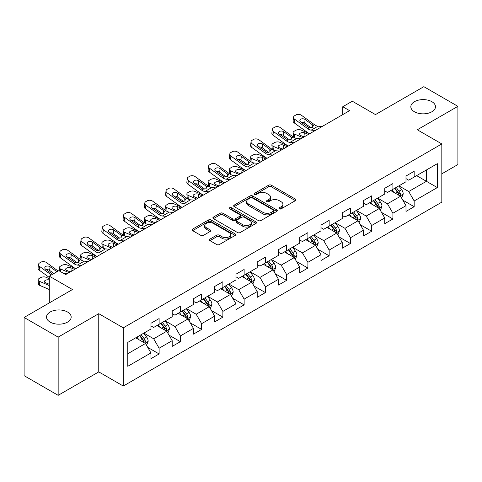 <?xml version="1.0" encoding="UTF-8"?>
<svg xmlns="http://www.w3.org/2000/svg" width="482" height="482" viewBox="0 0 482 482"><rect width="100%" height="100%" fill="white"/><g stroke="black" fill="none" stroke-linecap="round" stroke-linejoin="round"><path stroke-width="0.72" d="M279.325 208.851A1.326 0.765 0 0 0 281.193 208.851L295.406 200.645A1.892 1.091 0 0 0 295.96 199.873A1.892 1.091 0 0 0 295.406 199.102L271.33 185.202A1.892 1.091 0 0 0 268.655 185.202L254.448 193.409A1.326 0.765 0 0 0 254.062 193.951A1.326 0.765 0 0 0 254.448 194.487A1.326 0.765 0 0 0 256.322 194.487L258.159 193.427A6.049 3.494 0 0 1 266.721 193.427L268.727 194.583A6.049 3.494 0 0 1 270.498 197.06A6.049 3.494 0 0 1 268.727 199.53L266.883 200.59A1.326 0.765 0 0 0 266.498 201.133A1.326 0.765 0 0 0 266.883 201.669A1.326 0.765 0 0 0 268.757 201.669L270.595 200.608A6.049 3.494 0 0 1 279.156 200.608L281.163 201.765A6.049 3.494 0 0 1 282.934 204.235A6.049 3.494 0 0 1 281.163 206.706L279.325 207.772A1.326 0.765 0 0 0 278.933 208.308A1.326 0.765 0 0 0 279.325 208.851L279.325 207.772M67.564 312.029A12.333 7.122 0 0 0 54.123 310.486A12.333 7.122 0 0 0 46.513 317.066A12.333 7.122 0 0 0 50.122 322.097A12.333 7.122 0 0 0 63.564 323.639A12.333 7.122 0 0 0 71.173 317.066A12.333 7.122 0 0 0 67.564 312.029M431.878 101.696A12.333 7.122 0 0 0 418.436 100.148A12.333 7.122 0 0 0 410.827 106.727A12.333 7.122 0 0 0 414.436 111.764A12.333 7.122 0 0 0 427.877 113.306A12.333 7.122 0 0 0 435.487 106.727A12.333 7.122 0 0 0 431.878 101.696M209.947 239.096A1.892 1.091 0 0 0 209.393 239.867A1.892 1.091 0 0 0 209.947 240.645L216.701 244.543A1.892 1.091 0 0 0 219.376 244.543L235.156 235.433A1.892 1.091 0 0 0 235.71 234.656A1.892 1.091 0 0 0 235.156 233.884L211.086 219.991A1.892 1.091 0 0 0 208.411 219.991L192.631 229.101A1.892 1.091 0 0 0 192.077 229.872A1.892 1.091 0 0 0 192.631 230.643L200.789 235.355A1.892 1.091 0 0 0 203.464 235.355L210.218 231.456A1.892 1.091 0 0 0 210.773 230.679A1.892 1.091 0 0 0 210.218 229.908L206.169 227.576A5.061 2.922 0 0 1 204.687 225.51A5.061 2.922 0 0 1 207.814 222.811A5.061 2.922 0 0 1 213.327 223.443L229.173 232.595A5.061 2.922 0 0 1 230.655 234.656A5.061 2.922 0 0 1 227.534 237.355A5.061 2.922 0 0 1 222.021 236.722L219.376 235.198A1.892 1.091 0 0 0 216.701 235.198L209.947 239.096L209.947 240.645M441.825 173.827L457.9 164.543L457.9 106.335L423.841 86.67L375.472 114.596L352.312 101.22L342.774 106.727L349.589 110.661L65.654 274.589L58.84 270.655L49.303 276.162L49.303 302.907M58.159 337.123L58.159 395.33L98.762 371.887L98.762 313.68L58.159 337.123L24.1 317.457L72.469 289.531L49.303 276.162M98.762 313.68L123.284 327.838L441.825 143.931L441.825 202.145L123.284 386.046L123.284 327.838M457.9 106.335L417.298 129.772L441.825 143.931M258.292 220.527A1.892 1.091 0 0 0 260.967 220.527L276.746 211.417A1.892 1.091 0 0 0 277.301 210.646A1.892 1.091 0 0 0 276.746 209.875L252.676 195.975A1.892 1.091 0 0 0 250.001 195.975L234.222 205.085A1.892 1.091 0 0 0 233.668 205.856A1.892 1.091 0 0 0 234.222 206.633L258.292 220.527M230.137 209.134A1.326 0.765 0 0 1 231.481 209.327L255.93 223.437L240.175 232.535A1.892 1.091 0 0 1 237.499 232.535L213.424 218.635L213.424 217.093A1.892 1.091 0 0 0 212.869 217.864A1.892 1.091 0 0 0 213.424 218.635M213.424 217.093L220.178 213.195A1.892 1.091 0 0 1 222.853 213.195L232.619 218.828A1.892 1.091 0 0 0 235.294 218.828L239.771 216.243A1.892 1.091 0 0 0 240.325 215.472A1.892 1.091 0 0 0 239.771 214.701L229.607 208.833A1.326 0.765 0 0 1 229.221 208.29A1.326 0.765 0 0 1 230.035 207.585A1.326 0.765 0 0 1 231.481 207.748L255.954 221.883A1.892 1.091 0 0 1 256.508 222.654A1.892 1.091 0 0 1 255.954 223.425L255.954 221.883M58.159 395.33L24.1 375.665L24.1 317.457M147.739 347.389L159.12 353.957L159.12 348.215L172.195 340.66L172.195 346.401L180.37 341.684L180.37 335.942L193.451 328.393L193.451 334.134L201.627 329.411L201.627 323.669L214.707 316.12L214.707 321.862L222.877 317.144L222.877 311.402L235.957 303.847L235.957 309.589L244.133 304.871L244.133 299.129L257.213 291.58L257.213 297.322L265.389 292.598L265.389 286.856L278.469 279.307L278.469 285.049L286.639 280.331L286.639 274.589L299.72 267.034L299.72 272.776L307.896 268.058L307.896 262.316L320.976 254.767L320.976 260.509L329.152 255.785L329.152 250.044L342.232 242.494L342.232 248.236L350.402 243.518L350.402 237.777L363.482 230.221L363.482 235.963L371.658 231.246L371.658 225.504L384.738 217.954L384.738 223.696L392.914 218.973L392.914 213.231L405.989 205.681L405.989 211.423L414.165 206.706L414.165 200.964L437.325 187.588L437.325 163.675L426.425 169.971L426.425 181.298L437.325 187.588M159.12 353.957L150.944 358.674L150.944 352.932L127.784 366.302L127.784 342.395L150.944 329.019L150.944 323.277L159.12 318.56L159.12 324.302L172.195 316.746L172.195 311.004L180.37 306.287L180.37 312.029L193.451 304.479L193.451 298.738L201.627 294.014L201.627 299.756L214.707 292.206L214.707 286.465L222.877 281.747L222.877 287.489L235.957 279.934L235.957 274.192L244.133 269.474L244.133 275.216L257.213 267.667L257.213 261.925L265.389 257.201L265.389 262.943L278.469 255.394L278.469 249.652L286.639 244.934L286.639 250.676L299.72 243.121L299.72 237.379L307.896 232.661L307.896 238.403L320.976 230.854L320.976 225.112L329.152 220.388L329.152 226.13L342.232 218.581L342.232 212.839L350.402 208.122L350.402 213.863L363.482 206.308L363.482 200.566L371.658 195.849L371.658 201.59L384.738 194.041L384.738 188.299L392.914 183.576L392.914 189.318L405.989 181.768L405.989 176.026L414.165 171.309L414.165 177.051L437.325 163.675M156.939 325.561L166.748 331.224L153.668 338.774L143.859 333.11M150.944 325.874L153.668 327.447L159.12 324.302M153.668 338.774L159.12 348.215M166.748 331.224L172.195 340.66M178.189 313.288L188.004 318.951L174.924 326.501L165.109 320.837M172.195 313.601L174.924 315.174L180.37 312.029M174.924 326.501L180.37 335.942M188.004 318.951L193.451 328.393M199.446 301.015L209.254 306.679L196.174 314.234L186.365 308.57M193.451 301.334L196.174 302.907L201.627 299.756M196.174 314.234L201.627 323.669M209.254 306.679L214.707 316.12M220.702 288.748L230.51 294.412L217.43 301.961L207.622 296.297M214.707 289.061L217.43 290.634L222.877 287.489M217.43 301.961L222.877 311.402M230.51 294.412L235.957 303.847M241.952 276.475L251.761 282.139L238.686 289.688L228.872 284.025M235.957 276.788L238.686 278.361L244.133 275.216M238.686 289.688L244.133 299.129M251.761 282.139L257.213 291.58M263.208 264.202L273.017 269.866L259.937 277.421L250.128 271.758M257.213 264.522L259.937 266.094L265.389 262.943M259.937 277.421L265.389 286.856M273.017 269.866L278.469 279.307M284.464 251.935L294.273 257.599L281.193 265.148L271.384 259.485M278.469 252.249L281.193 253.821L286.639 250.676M281.193 265.148L286.639 274.589M294.273 257.599L299.72 267.034M305.715 239.662L315.523 245.326L302.443 252.875L292.634 247.212M299.72 239.976L302.443 241.548L307.896 238.403M302.443 252.875L307.896 262.316M315.523 245.326L320.976 254.767M326.971 227.39L336.779 233.053L323.699 240.608L313.89 234.945M320.976 227.709L323.699 229.281L329.152 226.13M323.699 240.608L329.152 250.044M336.779 233.053L342.232 242.494M348.221 215.123L358.036 220.786L344.955 228.335L335.147 222.672M342.232 215.436L344.955 217.008L350.402 213.863M344.955 228.335L350.402 237.777M358.036 220.786L363.482 230.221M369.477 202.85L379.286 208.513L366.206 216.063L356.397 210.399M363.482 203.163L366.206 204.736L371.658 201.59M366.206 216.063L371.658 225.504M379.286 208.513L384.738 217.954M390.733 190.577L400.542 196.24L387.462 203.796L377.653 198.132M384.738 190.896L387.462 192.469L392.914 189.318M387.462 203.796L392.914 213.231M400.542 196.24L405.989 205.681M416.617 175.635L426.425 181.298L408.718 191.523L398.909 185.859M405.989 178.623L408.718 180.196L414.165 177.051M408.718 191.523L414.165 200.964M98.762 371.887L123.284 386.046M342.774 106.727L342.774 114.596M127.784 353.722L145.492 343.491L135.683 337.828M145.492 343.491L150.944 352.932M402.789 200.138L414.165 206.706M381.533 212.405L392.914 218.973M360.283 224.678L371.658 231.246M339.027 236.951L350.402 243.518M317.771 249.218L329.152 255.785M296.52 261.491L307.896 268.058M275.264 273.764L286.639 280.331M254.014 286.031L265.389 292.598M232.758 298.304L244.133 304.871M211.502 310.577L222.877 317.144M190.251 322.844L201.627 329.411M168.995 335.117L180.37 341.684M279.849 209.037L281.163 208.284A6.049 3.494 0 0 0 282.934 205.808L282.934 204.235M270.498 197.06L270.498 198.632A6.049 3.494 0 0 1 268.727 201.102L267.414 201.856M295.382 200.663L271.33 186.781A1.892 1.091 0 0 0 268.655 186.781L254.978 194.674M276.722 211.435L252.676 197.548A1.892 1.091 0 0 0 250.001 197.548L234.246 206.645M273.402 211.188A1.326 0.765 0 0 0 273.794 210.646A1.326 0.765 0 0 0 273.402 210.104L252.273 197.903A1.326 0.765 0 0 0 250.405 197.903L248.465 199.024A6.049 3.494 0 0 0 246.694 201.494A6.049 3.494 0 0 0 248.465 203.964L262.907 212.303A6.049 3.494 0 0 0 271.468 212.303L273.402 211.188L273.402 212.761A1.326 0.765 0 0 0 273.794 212.219L273.794 210.646M246.694 201.494L246.694 203.073A6.049 3.494 0 0 0 248.465 205.543L248.465 203.964M273.402 212.761L271.468 213.881A6.049 3.494 0 0 1 262.907 213.881L248.465 205.543M213.454 218.653L220.178 214.767L220.178 213.195M240.325 215.472L240.325 217.045A1.892 1.091 0 0 1 239.771 217.816L235.294 220.401A1.892 1.091 0 0 1 232.619 220.401L222.853 214.767A1.892 1.091 0 0 0 220.178 214.767M242.747 224.678A5.061 2.922 0 0 0 248.26 225.311A5.061 2.922 0 0 0 251.381 222.612A5.061 2.922 0 0 0 249.899 220.545L244.32 217.322A1.892 1.091 0 0 0 241.645 217.322L237.162 219.913A1.892 1.091 0 0 0 236.608 220.684A1.892 1.091 0 0 0 237.162 221.455L242.747 224.678L242.747 226.251A5.061 2.922 0 0 0 248.26 226.883A5.061 2.922 0 0 0 251.381 224.184L251.381 222.612M236.608 220.684L236.608 222.256A1.892 1.091 0 0 0 237.162 223.027L237.162 221.455M242.747 226.251L237.162 223.027M230.655 234.656L230.655 236.228A5.061 2.922 0 0 1 227.534 238.927A5.061 2.922 0 0 1 222.021 238.295L219.376 236.77A1.892 1.091 0 0 0 216.701 236.77L209.977 240.657M204.687 225.51L204.687 227.082A5.061 2.922 0 0 0 206.169 229.149L206.169 227.576M210.194 231.468L206.169 229.149M235.132 235.445L211.086 221.563A1.892 1.091 0 0 0 208.411 221.563L192.655 230.655M401.62 198.108L403.241 194.023A5.103 2.946 -120 0 0 401.608 189.679L398.795 185.925M309.637 133.725L301.033 130.013A3.856 1.928 -5.9 0 0 295.605 130.417L294.243 131.206A3.856 1.928 -5.9 0 0 293.116 132.767A3.856 1.928 -5.9 0 0 294.225 133.948L294.623 137.822M393.896 192.408L391.987 189.854M302.823 137.659L294.225 133.948M399.753 195.788L400.482 194.24A5.103 2.946 -120 0 0 399.018 191.173L396.21 187.42M394.927 188.155L398.048 192.318A2.603 1.5 60 0 1 398.524 193.107L400.482 194.24M308.414 134.43L304.672 132.821A3.085 1.542 174.1 0 0 300.334 133.146A3.085 1.542 174.1 0 0 299.43 134.394A3.085 1.542 174.1 0 0 300.316 135.34L304.052 136.948M293.64 137.262A3.856 1.928 174.1 0 1 293.544 136.918L293.116 132.767M304.389 136.755A3.085 1.542 -5.9 0 0 303.383 136.659M394.571 188.36L397.385 192.113A5.103 2.946 60 0 1 398.849 195.186M315.276 130.471L311.215 130.122A9.634 5.561 60 0 1 307.697 128.652L294.647 119.217L294.225 122.874A3.856 2.488 -173.3 0 1 293.122 120.855L293.544 117.198A3.856 2.488 6.7 0 0 294.647 119.217M309.661 133.713A14.448 8.345 60 0 1 307.269 132.309L294.225 122.874M322.09 126.537L318.03 126.188A9.634 5.561 60 0 1 314.505 124.724L301.461 115.282A3.856 2.488 6.7 0 0 296.032 114.903L294.671 115.692A3.856 2.488 6.7 0 0 293.544 117.198M312.39 127.362L312.276 124.699L313.041 125.567L312.288 127.423L309.161 127.808L300.744 122.03A3.085 1.988 -173.3 0 1 299.858 120.416A3.085 1.988 -173.3 0 1 300.762 119.205A3.085 1.988 -173.3 0 1 305.1 119.512L304.672 123.169L311.149 127.85M304.672 123.169A3.085 1.988 6.7 0 0 301.377 122.488M312.276 124.699L305.1 119.512M314.505 124.724L313.041 125.567L313.192 126.121M380.364 210.381L381.985 206.296A5.103 2.946 -120 0 0 380.352 201.946L377.545 198.192M288.381 145.998L279.783 142.286A3.856 1.928 -5.9 0 0 274.354 142.69L272.993 143.479A3.856 1.928 -5.9 0 0 271.86 145.04A3.856 1.928 -5.9 0 0 272.969 146.215L273.366 150.095M372.64 204.675L370.73 202.127M281.572 149.926L272.969 146.215M378.497 208.055L379.226 206.513A5.103 2.946 -120 0 0 377.768 203.44L374.954 199.687M373.677 200.428L376.797 204.591A2.603 1.5 60 0 1 377.267 205.38L379.226 206.513M287.158 146.703L283.422 145.094A3.085 1.542 174.1 0 0 279.078 145.419A3.085 1.542 174.1 0 0 278.174 146.667A3.085 1.542 174.1 0 0 279.06 147.606L282.795 149.221M272.384 149.528A3.856 1.928 174.1 0 1 272.288 149.185L271.86 145.04M283.139 149.022A3.085 1.542 -5.9 0 0 282.127 148.932M373.321 200.633L376.129 204.386A5.103 2.946 60 0 1 377.593 207.459M359.108 222.648L360.729 218.569A5.103 2.946 -120 0 0 359.102 214.219L356.288 210.465M267.13 158.265L258.527 154.553A3.856 1.928 -5.9 0 0 253.098 154.963L251.737 155.746A3.856 1.928 -5.9 0 0 250.604 157.307A3.856 1.928 -5.9 0 0 251.712 158.488L252.116 162.362M351.384 216.948L349.474 214.4M260.316 162.199L251.712 158.488M357.24 220.328L357.975 218.786A5.103 2.946 -120 0 0 356.511 215.713L353.698 211.96M352.42 212.695L355.541 216.864A2.603 1.5 60 0 1 356.011 217.653L357.975 218.786M265.901 158.976L262.166 157.361A3.085 1.542 174.1 0 0 257.822 157.686A3.085 1.542 174.1 0 0 256.918 158.94A3.085 1.542 174.1 0 0 257.81 159.879L261.545 161.494M251.134 161.801A3.856 1.928 174.1 0 1 251.032 161.458L250.604 157.307M261.883 161.295A3.085 1.542 -5.9 0 0 260.876 161.205M352.065 212.905L354.879 216.659A5.103 2.946 60 0 1 356.337 219.726M294.026 142.738L289.965 142.389A9.634 5.561 60 0 1 286.441 140.925L273.396 131.49L272.969 135.147A3.856 2.488 -173.3 0 1 271.866 133.122L272.294 129.471A3.856 2.488 6.7 0 0 273.396 131.49M288.405 145.986A14.448 8.345 60 0 1 286.013 144.582L272.969 135.147M300.834 138.804L296.779 138.461A9.634 5.561 60 0 1 293.255 136.99L280.205 127.555A3.856 2.488 6.7 0 0 274.782 127.176L273.415 127.959A3.856 2.488 6.7 0 0 272.294 129.471M291.134 139.635L291.026 136.972L291.785 137.84L291.032 139.696L287.911 140.075L279.488 134.303A3.085 1.988 -173.3 0 1 278.608 132.683A3.085 1.988 -173.3 0 1 279.506 131.478A3.085 1.988 -173.3 0 1 283.85 131.785L283.422 135.442L289.893 140.123M283.422 135.442A3.085 1.988 6.7 0 0 280.126 134.761M291.026 136.972L283.85 131.785M293.255 136.99L291.785 137.84L291.935 138.394M272.77 155.011L268.709 154.662A9.634 5.561 60 0 1 265.19 153.198L252.14 143.763L251.712 147.414A3.856 2.488 -173.3 0 1 250.61 145.395L251.038 141.738A3.856 2.488 6.7 0 0 252.14 143.763M267.149 158.253A14.448 8.345 60 0 1 264.763 156.849L251.712 147.414M279.584 151.077L275.523 150.727A9.634 5.561 60 0 1 271.999 149.263L258.954 139.828A3.856 2.488 6.7 0 0 253.526 139.443L252.164 140.232A3.856 2.488 6.7 0 0 251.038 141.738M269.878 151.908L269.769 149.245L270.535 150.113L269.781 151.969L266.654 152.348L258.232 146.57A3.085 1.988 -173.3 0 1 257.352 144.955A3.085 1.988 -173.3 0 1 258.25 143.75A3.085 1.988 -173.3 0 1 262.594 144.052L262.166 147.709L268.643 152.39M262.166 147.709A3.085 1.988 6.7 0 0 258.87 147.034M269.769 149.245L262.594 144.052M271.999 149.263L270.535 150.113L270.679 150.667M337.858 234.921L339.479 230.836A5.103 2.946 -120 0 0 337.846 226.492L335.032 222.738M245.874 170.538L237.271 166.826A3.856 1.928 -5.9 0 0 231.842 167.23L230.48 168.019A3.856 1.928 -5.9 0 0 229.354 169.58A3.856 1.928 -5.9 0 0 230.462 170.761L230.86 174.635M330.134 229.221L328.224 226.667M239.066 174.472L230.462 170.761M335.99 232.601L336.719 231.053A5.103 2.946 -120 0 0 335.261 227.986L332.447 224.232M331.17 224.967L334.285 229.131A2.603 1.5 60 0 1 334.761 229.92L336.719 231.053M244.651 171.243L240.91 169.634A3.085 1.542 174.1 0 0 236.572 169.959A3.085 1.542 174.1 0 0 235.668 171.206A3.085 1.542 174.1 0 0 236.554 172.152L240.289 173.761M229.878 174.074A3.856 1.928 174.1 0 1 229.781 173.731L229.354 169.58M240.626 173.568A3.085 1.542 -5.9 0 0 239.62 173.472M330.809 225.172L333.622 228.926A5.103 2.946 60 0 1 335.086 231.999M316.602 247.188L318.222 243.109A5.103 2.946 -120 0 0 316.596 238.759L313.782 235.005M224.624 182.811L216.02 179.099A3.856 1.928 -5.9 0 0 210.592 179.503L209.23 180.292A3.856 1.928 -5.9 0 0 208.097 181.853A3.856 1.928 -5.9 0 0 209.206 183.027L209.604 186.902M308.878 241.488L306.968 238.939M217.81 186.739L209.206 183.027M314.734 244.868L315.463 243.326A5.103 2.946 -120 0 0 314.005 240.253L311.191 236.499M309.914 237.24L313.035 241.404A2.603 1.5 60 0 1 313.505 242.193L315.463 243.326M223.395 183.515L219.659 181.907A3.085 1.542 174.1 0 0 215.315 182.232A3.085 1.542 174.1 0 0 214.412 183.479A3.085 1.542 174.1 0 0 215.297 184.419L219.033 186.034M208.628 186.341A3.856 1.928 174.1 0 1 208.525 185.998L208.097 181.853M219.376 185.835A3.085 1.542 -5.9 0 0 218.364 185.745M309.558 237.445L312.372 241.199A5.103 2.946 60 0 1 313.83 244.272M295.346 259.461L296.966 255.382A5.103 2.946 -120 0 0 295.339 251.032L292.526 247.278M203.368 195.077L194.764 191.366A3.856 1.928 -5.9 0 0 189.336 191.776L187.974 192.559A3.856 1.928 -5.9 0 0 186.841 194.119A3.856 1.928 -5.9 0 0 187.95 195.3L188.354 199.174M287.627 253.761L285.718 251.212M196.554 199.012L187.95 195.3M293.484 257.141L294.213 255.599A5.103 2.946 -120 0 0 292.749 252.526L289.941 248.772M288.658 249.507L291.779 253.677A2.603 1.5 60 0 1 292.249 254.466L294.213 255.599M202.139 195.788L198.403 194.174A3.085 1.542 174.1 0 0 194.059 194.499A3.085 1.542 174.1 0 0 193.155 195.746A3.085 1.542 174.1 0 0 194.047 196.692L197.783 198.307M187.371 198.614A3.856 1.928 174.1 0 1 187.269 198.271L186.841 194.119M198.12 198.108A3.085 1.542 -5.9 0 0 197.114 198.018M288.302 249.718L291.116 253.472A5.103 2.946 60 0 1 292.574 256.538M251.514 167.284L247.459 166.935A9.634 5.561 60 0 1 243.934 165.465L230.89 156.029L230.462 159.687A3.856 2.488 -173.3 0 1 229.36 157.668L229.787 154.011A3.856 2.488 6.7 0 0 230.89 156.029M245.898 170.526A14.448 8.345 60 0 1 243.506 169.122L230.462 159.687M258.328 163.35L254.267 163A9.634 5.561 60 0 1 250.748 161.536L237.698 152.095A3.856 2.488 6.7 0 0 232.27 151.716L230.908 152.505A3.856 2.488 6.7 0 0 229.787 154.011M248.628 164.175L248.513 161.512L249.278 162.38L248.525 164.235L245.398 164.621L236.981 158.843A3.085 1.988 -173.3 0 1 236.096 157.228A3.085 1.988 -173.3 0 1 236.999 156.017A3.085 1.988 -173.3 0 1 241.337 156.325L240.91 159.982L247.387 164.663M240.91 159.982A3.085 1.988 6.7 0 0 237.62 159.301M248.513 161.512L241.337 156.325M250.748 161.536L249.278 162.38L249.429 162.934M230.263 179.551L226.203 179.202A9.634 5.561 60 0 1 222.678 177.738L209.634 168.302L209.206 171.96A3.856 2.488 -173.3 0 1 208.103 169.935L208.531 166.284A3.856 2.488 6.7 0 0 209.634 168.302M224.642 182.798A14.448 8.345 60 0 1 222.25 181.395L209.206 171.96M237.072 175.617L233.017 175.273A9.634 5.561 60 0 1 229.492 173.803L216.448 164.368A3.856 2.488 6.7 0 0 211.02 163.988L209.652 164.772A3.856 2.488 6.7 0 0 208.531 166.284M227.371 176.448L227.263 173.785L228.022 174.653L227.275 176.508L224.148 176.888L215.725 171.116A3.085 1.988 -173.3 0 1 214.845 169.495A3.085 1.988 -173.3 0 1 215.743 168.29A3.085 1.988 -173.3 0 1 220.087 168.598L219.659 172.249L226.13 176.936M219.659 172.249A3.085 1.988 6.7 0 0 216.364 171.574M227.263 173.785L220.087 168.598M229.492 173.803L228.022 174.653L228.173 175.207M209.007 191.824L204.946 191.475A9.634 5.561 60 0 1 201.428 190.01L188.378 180.575L187.95 184.226A3.856 2.488 -173.3 0 1 186.847 182.208L187.275 178.551A3.856 2.488 6.7 0 0 188.378 180.575M203.386 195.065A14.448 8.345 60 0 1 201 193.662L187.95 184.226M215.822 187.89L211.761 187.54A9.634 5.561 60 0 1 208.236 186.076L195.192 176.641A3.856 2.488 6.7 0 0 189.763 176.255L188.402 177.045A3.856 2.488 6.7 0 0 187.275 178.551M206.115 188.721L206.007 186.058L206.772 186.92L206.019 188.781L202.892 189.161L194.469 183.383A3.085 1.988 -173.3 0 1 193.589 181.768A3.085 1.988 -173.3 0 1 194.487 180.563A3.085 1.988 -173.3 0 1 198.831 180.864L198.403 184.522L204.88 189.203M198.403 184.522A3.085 1.988 6.7 0 0 195.108 183.847M206.007 186.058L198.831 180.864M208.236 186.076L206.772 186.92L206.917 187.48M187.751 204.097L183.696 203.747A9.634 5.561 60 0 1 180.172 202.277L167.127 192.842L166.7 196.499A3.856 2.488 -173.3 0 1 165.597 194.481L166.025 190.824A3.856 2.488 6.7 0 0 167.127 192.842M182.136 207.338A14.448 8.345 60 0 1 179.744 205.935L166.7 196.499M194.565 200.163L190.504 199.813A9.634 5.561 60 0 1 186.986 198.349L173.936 188.908A3.856 2.488 6.7 0 0 168.507 188.528L167.146 189.318A3.856 2.488 6.7 0 0 166.025 190.824M184.865 200.988L184.751 198.325L185.516 199.193L184.763 201.048L181.642 201.434L173.219 195.656A3.085 1.988 -173.3 0 1 172.333 194.041A3.085 1.988 -173.3 0 1 173.237 192.83A3.085 1.988 -173.3 0 1 177.575 193.137L177.153 196.795L183.624 201.476M177.153 196.795A3.085 1.988 6.7 0 0 173.857 196.114M184.751 198.325L177.575 193.137M186.986 198.349L185.516 199.193L185.666 199.747M166.501 216.364L162.44 216.014A9.634 5.561 60 0 1 158.915 214.55L145.871 205.115L145.444 208.772A3.856 2.488 -173.3 0 1 144.341 206.748L144.769 203.097A3.856 2.488 6.7 0 0 145.871 205.115M154.047 223.552L145.444 219.84A3.856 1.928 -5.9 0 1 144.335 218.665A3.856 1.928 -5.9 0 1 145.468 217.105L146.829 216.316A3.856 1.928 -5.9 0 1 152.258 215.912L160.861 219.623A14.448 8.345 60 0 1 158.488 218.207L145.444 208.772M173.309 212.429L169.254 212.086A9.634 5.561 60 0 1 165.73 210.616L152.686 201.181A3.856 2.488 6.7 0 0 147.257 200.801L145.895 201.584A3.856 2.488 6.7 0 0 144.769 203.097M163.609 213.261L163.5 210.598L164.26 211.465L163.512 213.321L160.386 213.701L151.963 207.929A3.085 1.988 -173.3 0 1 151.083 206.308A3.085 1.988 -173.3 0 1 151.981 205.103A3.085 1.988 -173.3 0 1 156.325 205.41L155.897 209.061L162.368 213.749M155.897 209.061A3.085 1.988 6.7 0 0 152.601 208.387M163.5 210.598L156.325 205.41M165.73 210.616L164.26 211.465L164.41 212.02M145.245 228.637L141.184 228.287A9.634 5.561 60 0 1 137.665 226.823L124.615 217.388L124.193 221.039A3.856 2.488 -173.3 0 1 123.085 219.021L123.513 215.364A3.856 2.488 6.7 0 0 124.615 217.388M139.629 231.878A14.448 8.345 60 0 1 137.237 230.474L124.193 221.039M152.059 224.702L147.998 224.353A9.634 5.561 60 0 1 144.473 222.889L131.429 213.454A3.856 2.488 6.7 0 0 126.001 213.068L124.639 213.857A3.856 2.488 6.7 0 0 123.513 215.364M142.353 225.534L142.244 222.871L143.009 223.732L142.256 225.594L139.129 225.974L130.712 220.196A3.085 1.988 -173.3 0 1 129.827 218.581A3.085 1.988 -173.3 0 1 130.724 217.376A3.085 1.988 -173.3 0 1 135.068 217.677L134.641 221.334L141.118 226.016M134.641 221.334A3.085 1.988 6.7 0 0 131.345 220.66M142.244 222.871L135.068 217.677M144.473 222.889L143.009 223.732L143.154 224.293M123.988 240.91L119.934 240.56A9.634 5.561 60 0 1 116.409 239.09L103.365 229.655L102.937 233.312A3.856 2.488 -173.3 0 1 101.835 231.294L102.262 227.637A3.856 2.488 6.7 0 0 103.365 229.655M111.541 248.097L102.937 244.386A3.856 1.928 -5.9 0 1 101.829 243.205A3.856 1.928 -5.9 0 1 102.955 241.645L104.323 240.855A3.856 1.928 -5.9 0 1 109.751 240.452L118.349 244.163A14.448 8.345 60 0 1 115.981 242.747L102.937 233.312M130.803 236.975L126.742 236.626A9.634 5.561 60 0 1 123.223 235.162L110.173 225.721A3.856 2.488 6.7 0 0 104.745 225.341L103.383 226.13A3.856 2.488 6.7 0 0 102.262 227.637M121.103 237.801L120.994 235.138L121.753 236.005L121 237.861L117.879 238.247L109.456 232.469A3.085 1.988 -173.3 0 1 108.57 230.854A3.085 1.988 -173.3 0 1 109.474 229.643A3.085 1.988 -173.3 0 1 113.818 229.95L113.391 233.607L119.861 238.289M113.391 233.607A3.085 1.988 6.7 0 0 110.095 232.927M120.994 235.138L113.818 229.95M123.223 235.162L121.753 236.005L121.904 236.56M102.738 253.177L98.677 252.827A9.634 5.561 60 0 1 95.153 251.363L82.109 241.928L81.681 245.585A3.856 2.488 -173.3 0 1 80.578 243.561L81.006 239.909A3.856 2.488 6.7 0 0 82.109 241.928M97.117 256.424A14.448 8.345 60 0 1 94.731 255.02L81.681 245.585M109.547 249.242L105.492 248.899A9.634 5.561 60 0 1 101.967 247.429L88.923 237.994A3.856 2.488 6.7 0 0 83.494 237.614L82.133 238.397A3.856 2.488 6.7 0 0 81.006 239.909M99.846 250.074L99.738 247.411L100.503 248.278L99.75 250.134L96.623 250.513L88.2 244.742A3.085 1.988 -173.3 0 1 87.32 243.121A3.085 1.988 -173.3 0 1 88.218 241.916A3.085 1.988 -173.3 0 1 92.562 242.223L92.134 245.874L98.611 250.562M92.134 245.874A3.085 1.988 6.7 0 0 88.839 245.199M99.738 247.411L92.562 242.223M101.967 247.429L100.503 248.278L100.648 248.833M81.482 265.449L77.421 265.1A9.634 5.561 60 0 1 73.903 263.636L60.853 254.201L60.431 257.852A3.856 2.488 -173.3 0 1 59.328 255.834L59.75 252.176A3.856 2.488 6.7 0 0 60.853 254.201M75.867 268.691A14.448 8.345 60 0 1 73.475 267.287L60.431 257.852M88.296 261.515L84.236 261.166A9.634 5.561 60 0 1 80.711 259.702L67.667 250.266A3.856 2.488 6.7 0 0 62.238 249.881L60.877 250.67A3.856 2.488 6.7 0 0 59.75 252.176M78.596 262.347L78.482 259.684L79.247 260.545L78.494 262.407L75.367 262.786L66.95 257.008A3.085 1.988 -173.3 0 1 66.064 255.394A3.085 1.988 -173.3 0 1 66.962 254.189A3.085 1.988 -173.3 0 1 71.306 254.49L70.878 258.147L77.355 262.829M70.878 258.147A3.085 1.988 6.7 0 0 67.582 257.472M78.482 259.684L71.306 254.49M80.711 259.702L79.247 260.545L79.397 261.105M274.095 271.734L275.716 267.649A5.103 2.946 -120 0 0 274.083 263.305L271.276 259.551M182.112 207.35L173.508 203.639A3.856 1.928 -5.9 0 0 168.079 204.043L166.718 204.832A3.856 1.928 -5.9 0 0 165.591 206.392A3.856 1.928 -5.9 0 0 166.7 207.573L167.097 211.447M266.371 266.034L264.461 263.479M175.303 211.285L166.7 207.573M272.228 269.414L272.957 267.865A5.103 2.946 -120 0 0 271.499 264.799L268.685 261.045M267.408 261.78L270.523 265.944A2.603 1.5 60 0 1 270.998 266.733L272.957 267.865M180.889 208.055L177.153 206.447A3.085 1.542 174.1 0 0 172.809 206.772A3.085 1.542 174.1 0 0 171.905 208.019A3.085 1.542 174.1 0 0 172.791 208.965L176.526 210.574M166.115 210.887A3.856 1.928 174.1 0 1 166.019 210.544L165.591 206.392M176.864 210.381A3.085 1.542 -5.9 0 0 175.858 210.285M267.052 261.985L269.86 265.739A5.103 2.946 60 0 1 271.324 268.811M252.839 284L254.46 279.922A5.103 2.946 -120 0 0 252.833 275.571L250.019 271.818M245.115 278.301L243.205 275.752M250.971 281.681L251.706 280.138A5.103 2.946 -120 0 0 250.242 277.066L247.429 273.312M246.151 274.053L249.272 278.216A2.603 1.5 60 0 1 249.742 279.006L251.706 280.138M159.632 220.328L155.897 218.72A3.085 1.542 174.1 0 0 151.553 219.045A3.085 1.542 174.1 0 0 150.649 220.292A3.085 1.542 174.1 0 0 151.535 221.232L155.276 222.847M144.865 223.154A3.856 1.928 174.1 0 1 144.763 222.811L144.335 218.665M155.614 222.648A3.085 1.542 -5.9 0 0 154.602 222.557M245.796 274.258L248.61 278.012A5.103 2.946 60 0 1 250.068 281.084M231.583 296.273L233.204 292.194A5.103 2.946 -120 0 0 231.577 287.844L228.763 284.091M139.605 231.89L131.002 228.179A3.856 1.928 -5.9 0 0 125.573 228.589L124.211 229.372A3.856 1.928 -5.9 0 0 123.085 230.932A3.856 1.928 -5.9 0 0 124.193 232.113L124.591 235.987M223.865 290.574L221.955 288.025M132.791 235.825L124.193 232.113M229.721 293.954L230.45 292.411A5.103 2.946 -120 0 0 228.986 289.339L226.178 285.585M224.895 286.32L228.016 290.489A2.603 1.5 60 0 1 228.492 291.279L230.45 292.411M138.376 232.601L134.641 230.986A3.085 1.542 174.1 0 0 130.303 231.312A3.085 1.542 174.1 0 0 129.399 232.559A3.085 1.542 174.1 0 0 130.285 233.505L134.02 235.12M123.609 235.427A3.856 1.928 174.1 0 1 123.506 235.083L123.085 230.932M134.358 234.921A3.085 1.542 -5.9 0 0 133.351 234.83M224.54 286.531L227.353 290.285A5.103 2.946 60 0 1 228.817 293.351M210.333 308.546L211.953 304.461A5.103 2.946 -120 0 0 210.321 300.117L207.513 296.364M202.609 302.841L200.699 300.292M208.465 306.227L209.194 304.678A5.103 2.946 -120 0 0 207.736 301.612L204.922 297.858M203.645 298.593L206.76 302.756A2.603 1.5 60 0 1 207.236 303.546L209.194 304.678M117.126 244.868L113.391 243.259A3.085 1.542 174.1 0 0 109.046 243.585A3.085 1.542 174.1 0 0 108.143 244.832A3.085 1.542 174.1 0 0 109.028 245.778L112.764 247.387M102.353 247.7A3.856 1.928 174.1 0 1 102.256 247.356L101.829 243.205M113.101 247.194A3.085 1.542 -5.9 0 0 112.095 247.097M203.29 298.798L206.097 302.551A5.103 2.946 60 0 1 207.561 305.624M189.077 320.813L190.697 316.734A5.103 2.946 -120 0 0 189.071 312.384L186.257 308.631M97.099 256.436L88.495 252.725A3.856 1.928 -5.9 0 0 83.067 253.128L81.705 253.918A3.856 1.928 -5.9 0 0 80.572 255.478A3.856 1.928 -5.9 0 0 81.681 256.653L82.079 260.527M181.353 315.114L179.443 312.565M90.285 260.364L81.681 256.653M187.209 318.494L187.944 316.951A5.103 2.946 -120 0 0 186.48 313.878L183.666 310.125M182.389 310.866L185.51 315.029A2.603 1.5 60 0 1 185.98 315.818L187.944 316.951M95.87 257.141L92.134 255.532A3.085 1.542 174.1 0 0 87.79 255.858A3.085 1.542 174.1 0 0 86.887 257.105A3.085 1.542 174.1 0 0 87.772 258.045L91.514 259.659M81.103 259.967A3.856 1.928 174.1 0 1 81 259.623L80.572 255.478M91.851 259.461A3.085 1.542 -5.9 0 0 90.839 259.37M182.033 311.071L184.847 314.824A5.103 2.946 60 0 1 186.305 317.897M167.826 333.086L169.447 329.001A5.103 2.946 -120 0 0 167.814 324.657L165.001 320.904M75.843 268.703L67.239 264.992A3.856 1.928 -5.9 0 0 61.81 265.401L60.449 266.185A3.856 1.928 -5.9 0 0 59.322 267.745A3.856 1.928 -5.9 0 0 60.431 268.926L60.72 271.74M160.102 327.386L158.192 324.838M69.028 272.637L60.431 268.926M165.959 330.766L166.688 329.224A5.103 2.946 -120 0 0 165.224 326.151L162.416 322.398M161.133 323.133L164.254 327.302A2.603 1.5 60 0 1 164.73 328.091L166.688 329.224M74.62 269.414L70.878 267.799A3.085 1.542 174.1 0 0 66.54 268.125A3.085 1.542 174.1 0 0 65.636 269.372A3.085 1.542 174.1 0 0 66.522 270.318L70.258 271.932M70.595 271.734A3.085 1.542 -5.9 0 0 69.589 271.643M160.777 323.344L163.591 327.097A5.103 2.946 60 0 1 165.055 330.164M146.57 345.359L148.191 341.274A5.103 2.946 -120 0 0 146.558 336.93L143.75 333.17M49.303 278.698L45.989 277.264A3.856 1.928 -5.9 0 0 40.56 277.668L39.199 278.457A3.856 1.928 -5.9 0 0 38.066 280.018A3.856 1.928 -5.9 0 0 39.175 281.199L39.602 285.344A3.856 1.928 174.1 0 1 38.494 284.169L38.066 280.018M138.846 339.653L136.936 337.105M49.303 285.567L39.175 281.199M49.303 289.531L39.602 285.344M144.702 343.039L145.431 341.491A5.103 2.946 -120 0 0 143.973 338.424L141.16 334.671M139.882 335.406L143.003 339.569A2.603 1.5 60 0 1 143.473 340.358L145.431 341.491M49.303 279.952A3.085 1.542 174.1 0 0 45.284 280.397A3.085 1.542 174.1 0 0 44.38 281.645A3.085 1.542 174.1 0 0 45.266 282.591L49.303 284.332M49.303 284A3.085 1.542 -5.9 0 0 48.333 283.91M139.527 335.611L142.335 339.364A5.103 2.946 60 0 1 143.799 342.437M51.363 274.975L39.602 266.468L39.175 270.125A3.856 2.488 -173.3 0 1 38.072 268.106L38.5 264.449A3.856 2.488 6.7 0 0 39.602 266.468M49.303 277.451L39.175 270.125M58.171 271.041L46.411 262.533A3.856 2.488 6.7 0 0 40.988 262.154L39.62 262.943A3.856 2.488 6.7 0 0 38.5 264.449M67.04 273.788L63.787 273.505M52.586 274.264L45.694 269.281A3.085 1.988 -173.3 0 1 44.814 267.667A3.085 1.988 -173.3 0 1 45.712 266.456A3.085 1.988 -173.3 0 1 50.056 266.763L49.628 270.42L53.9 273.511M49.628 270.42A3.085 1.988 6.7 0 0 46.332 269.739M56.948 271.752L50.056 266.763M281.163 208.284L281.163 206.706M266.883 201.669L266.883 200.59M268.727 201.102L268.727 199.53M254.448 194.487L254.448 193.409M268.655 186.781L268.655 185.202M271.33 186.781L271.33 185.202M295.406 200.645L295.406 199.102M234.222 206.633L234.222 205.085M250.001 197.548L250.001 195.975M252.676 197.548L252.676 195.975M276.746 211.417L276.746 209.875M262.907 213.881L262.907 212.303M271.468 213.881L271.468 212.303M222.853 214.767L222.853 213.195M232.619 220.401L232.619 218.828M235.294 220.401L235.294 218.828M239.771 217.816L239.771 216.243M231.481 209.327L231.481 207.748M216.701 236.77L216.701 235.198M219.376 236.77L219.376 235.198M222.021 238.295L222.021 236.722M210.218 231.456L210.218 229.908M192.631 230.643L192.631 229.101M208.411 221.563L208.411 219.991M211.086 221.563L211.086 219.991M235.156 235.433L235.156 233.884M400.036 195.951L403.205 194.126M399.018 191.173L401.608 189.679M395.391 193.27L397.385 192.113M304.672 132.821L305.04 136.376M309.161 127.808L307.697 128.652M318.03 126.188L311.215 130.122M378.786 208.224L381.949 206.392M377.768 203.44L380.352 201.946M374.134 205.537L376.129 204.386M283.422 145.094L283.79 148.649M357.53 220.491L360.699 218.665M356.511 215.713L359.102 214.219M352.878 217.81L354.879 216.659M262.166 157.361L262.533 160.922M287.911 140.075L286.441 140.925M296.779 138.461L289.965 142.389M266.654 152.348L265.19 153.198M275.523 150.727L268.709 154.662M336.273 232.764L339.442 230.938M335.261 227.986L337.846 226.492M331.628 230.083L333.622 228.926M240.91 169.634L241.277 173.189M315.023 245.037L318.186 243.205M314.005 240.253L316.596 238.759M310.372 242.35L312.372 241.199M219.659 181.907L220.027 185.462M293.767 257.304L296.936 255.478M292.749 252.526L295.339 251.032M289.116 254.623L291.116 253.472M198.403 194.174L198.771 197.734M245.398 164.621L243.934 165.465M254.267 163L247.459 166.935M224.148 176.888L222.678 177.738M233.017 175.273L226.203 179.202M202.892 189.161L201.428 190.01M211.761 187.54L204.946 191.475M181.642 201.434L180.172 202.277M190.504 199.813L183.696 203.747M160.386 213.701L158.915 214.55M169.254 212.086L162.44 216.014M139.129 225.974L137.665 226.823M147.998 224.353L141.184 228.287M117.879 238.247L116.409 239.09M126.742 236.626L119.934 240.56M96.623 250.513L95.153 251.363M105.492 248.899L98.677 252.827M75.367 262.786L73.903 263.636M84.236 261.166L77.421 265.1M272.511 269.577L275.68 267.751M271.499 264.799L274.083 263.305M267.865 266.895L269.86 265.739M177.153 206.447L177.515 210.001M145.444 219.84L145.841 223.714M251.261 281.85L254.43 280.018M250.242 277.066L252.833 275.571M246.609 279.162L248.61 278.012M155.897 218.72L156.264 222.274M230.004 294.116L233.174 292.291M228.986 289.339L231.577 287.844M225.359 291.435L227.353 290.285M134.641 230.986L135.008 234.547M102.937 244.386L103.335 248.26M208.748 306.389L211.917 304.564M207.736 301.612L210.321 300.117M204.103 303.708L206.097 302.551M113.391 243.259L113.752 246.814M187.498 318.662L190.667 316.831M186.48 313.878L189.071 312.384M182.847 315.975L184.847 314.824M92.134 255.532L92.502 259.087M166.242 330.929L169.411 329.104M165.224 326.151L167.814 324.657M161.597 328.248L163.591 327.097M70.878 267.799L71.246 271.36M144.992 343.202L148.155 341.377M143.973 338.424L146.558 336.93M140.34 340.521L142.335 339.364M59.322 267.745L59.666 271.131"/></g></svg>
